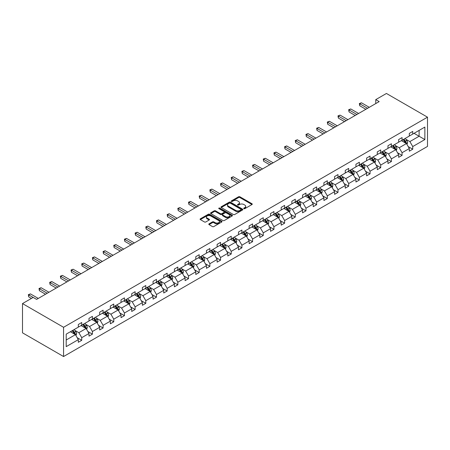 <?xml version="1.0" encoding="UTF-8"?>
<svg xmlns="http://www.w3.org/2000/svg" width="450" height="450" viewBox="0 0 450 450"><rect width="100%" height="100%" fill="white"/><g stroke="black" fill="none" stroke-linecap="round" stroke-linejoin="round"><path stroke-width="0.67" d="M243.911 208.654A0.664 0.383 0 0 0 244.851 208.654L251.989 204.531A0.951 0.551 0 0 0 252.27 204.143A0.951 0.551 0 0 0 251.989 203.754L239.895 196.774A0.951 0.551 0 0 0 238.551 196.774L231.412 200.891A0.664 0.383 0 0 0 232.357 201.437L233.28 200.903A3.043 1.755 0 0 1 237.578 200.903L238.584 201.487A3.043 1.755 0 0 1 239.479 202.725A3.043 1.755 0 0 1 238.584 203.968L237.662 204.502A0.664 0.383 0 0 0 238.601 205.042L239.529 204.508A3.043 1.755 0 0 1 243.827 204.508L244.834 205.093A3.043 1.755 0 0 1 245.722 206.331A3.043 1.755 0 0 1 244.834 207.574L243.911 208.108A0.664 0.383 0 0 0 243.911 208.654L243.911 208.108M209.059 223.847A0.951 0.551 0 0 0 208.778 224.235A0.951 0.551 0 0 0 209.059 224.623L212.451 226.581A0.951 0.551 0 0 0 213.795 226.581L221.721 222.002A0.951 0.551 0 0 0 222.002 221.614A0.951 0.551 0 0 0 221.721 221.226L209.627 214.245A0.951 0.551 0 0 0 208.288 214.245L200.357 218.824A0.951 0.551 0 0 0 200.081 219.212A0.951 0.551 0 0 0 200.357 219.6L204.458 221.968A0.951 0.551 0 0 0 205.802 221.968L209.194 220.005A0.951 0.551 0 0 0 209.469 219.617A0.951 0.551 0 0 0 209.194 219.229L207.157 218.059A2.542 1.468 0 0 1 206.415 217.018A2.542 1.468 0 0 1 207.984 215.662A2.542 1.468 0 0 1 210.757 215.983L218.717 220.579A2.542 1.468 0 0 1 219.459 221.614A2.542 1.468 0 0 1 217.89 222.969A2.542 1.468 0 0 1 215.123 222.654L213.795 221.889A0.951 0.551 0 0 0 212.451 221.889L209.059 223.847L209.059 224.623M427.5 117.174L386.432 93.465L375.756 99.63L379.176 101.604L36.602 299.391L33.176 297.416L22.5 303.581L63.568 327.291L427.5 117.174L427.5 146.419L63.568 356.535L63.568 327.291M233.347 214.521A0.951 0.551 0 0 0 234.692 214.521L242.618 209.942A0.951 0.551 0 0 0 242.893 209.554A0.951 0.551 0 0 0 242.618 209.166L230.524 202.185A0.951 0.551 0 0 0 229.179 202.185L221.254 206.758A0.951 0.551 0 0 0 220.972 207.146A0.951 0.551 0 0 0 221.254 207.534L233.347 214.521M219.201 208.794A0.664 0.383 0 0 1 219.876 208.89L219.876 208.097L232.172 215.196A0.951 0.551 0 0 1 232.447 215.584A0.951 0.551 0 0 1 232.172 215.972L224.241 220.551A0.951 0.551 0 0 1 222.896 220.551L210.803 213.57L210.803 212.794A0.951 0.551 0 0 0 210.527 213.182A0.951 0.551 0 0 0 210.803 213.57M210.803 212.794L214.2 210.831A0.951 0.551 0 0 1 215.544 210.831L220.444 213.666A0.951 0.551 0 0 0 221.788 213.666L224.038 212.366A0.951 0.551 0 0 0 224.319 211.978A0.951 0.551 0 0 0 224.038 211.59L218.936 208.643A0.664 0.383 0 0 1 219.876 208.097M66.201 334.147L78.317 327.15L78.317 324.506L81.742 322.526L81.742 325.176L88.999 320.985L88.999 318.341L92.419 316.367L92.419 319.011L99.675 314.826L99.675 312.176L103.095 310.202L103.095 312.846L110.351 308.661L110.351 306.011L113.771 304.037L113.771 306.681L121.028 302.496L121.028 299.846L124.453 297.872L124.453 300.516L131.709 296.331L131.709 293.681L135.129 291.707L135.129 294.351L142.386 290.166L142.386 287.516L145.806 285.542L145.806 288.186L153.062 284.001L153.062 281.351L156.487 279.377L156.487 282.026L163.738 277.836L163.738 275.186L167.164 273.212L167.164 275.861L174.42 271.671L174.42 269.021L177.84 267.047L177.84 269.696L185.096 265.506L185.096 262.856L188.516 260.882L188.516 263.531L195.773 259.341L195.773 256.691L199.198 254.717L199.198 257.366L206.449 253.176L206.449 250.526L209.874 248.552L209.874 251.201L217.131 247.011L217.131 244.361L220.551 242.387L220.551 245.036L227.807 240.846L227.807 238.196L231.227 236.222L231.227 238.871L238.483 234.681L238.483 232.031L241.909 230.057L241.909 232.706L249.159 228.516L249.159 225.872L252.585 223.892L252.585 226.541L259.841 222.351L259.841 219.707L263.261 217.727L263.261 220.376L270.517 216.186L270.517 213.542L273.938 211.562L273.938 214.211L281.194 210.021L281.194 207.377L284.619 205.397L284.619 208.046L291.87 203.856L291.87 201.212L295.296 199.232L295.296 201.881L302.552 197.691L302.552 195.047L305.972 193.072L305.972 195.716L313.228 191.531L313.228 188.882L316.648 186.907L316.648 189.551L323.904 185.366L323.904 182.717L327.33 180.743L327.33 183.386L334.581 179.201L334.581 176.552L338.006 174.578L338.006 177.221L345.262 173.036L345.262 170.387L348.683 168.412L348.683 171.056L355.939 166.871L355.939 164.222L359.359 162.248L359.359 164.891L366.615 160.706L366.615 158.057L370.041 156.083L370.041 158.732L377.297 154.541L377.297 151.892L380.717 149.917L380.717 152.567L387.973 148.376L387.973 145.727L391.393 143.752L391.393 146.402L398.649 142.211L398.649 139.562L402.069 137.588L402.069 140.237L409.326 136.046L409.326 133.397L412.751 131.422L412.751 134.072L424.868 127.074L424.868 139.562L412.751 146.559L412.751 149.203L409.326 151.183L409.326 148.534L402.069 152.724L402.069 155.368L398.649 157.348L398.649 154.699L391.393 158.889L391.393 161.533L387.973 163.513L387.973 160.864L380.717 165.054L380.717 167.698L377.297 169.678L377.297 167.029L370.041 171.219L370.041 173.863L366.615 175.843L366.615 173.194L359.359 177.384L359.359 180.028L355.939 182.002L355.939 179.359L348.683 183.544L348.683 186.193L345.262 188.167L345.262 185.524L338.006 189.709L338.006 192.358L334.581 194.333L334.581 191.689L327.33 195.874L327.33 198.523L323.904 200.498L323.904 197.854L316.648 202.039L316.648 204.688L313.228 206.662L313.228 204.019L305.972 208.204L305.972 210.853L302.552 212.828L302.552 210.184L295.296 214.369L295.296 217.018L291.87 218.993L291.87 216.343L284.619 220.534L284.619 223.183L281.194 225.157L281.194 222.508L273.938 226.699L273.938 229.348L270.517 231.322L270.517 228.673L263.261 232.864L263.261 235.513L259.841 237.487L259.841 234.838L252.585 239.029L252.585 241.678L249.159 243.653L249.159 241.003L241.909 245.194L241.909 247.843L238.483 249.817L238.483 247.168L231.227 251.359L231.227 254.008L227.807 255.982L227.807 253.333L220.551 257.524L220.551 260.173L217.131 262.148L217.131 259.498L209.874 263.689L209.874 266.338L206.449 268.312L206.449 265.663L199.198 269.854L199.198 272.498L195.773 274.477L195.773 271.828L188.516 276.019L188.516 278.662L185.096 280.642L185.096 277.993L177.84 282.184L177.84 284.827L174.42 286.808L174.42 284.158L167.164 288.349L167.164 290.993L163.738 292.973L163.738 290.323L156.487 294.514L156.487 297.157L153.062 299.137L153.062 296.488L145.806 300.679L145.806 303.322L142.386 305.297L142.386 302.653L135.129 306.838L135.129 309.488L131.709 311.462L131.709 308.818L124.453 313.003L124.453 315.652L121.028 317.627L121.028 314.983L113.771 319.168L113.771 321.817L110.351 323.792L110.351 321.148L103.095 325.333L103.095 327.983L99.675 329.957L99.675 327.313L92.419 331.498L92.419 334.147L88.999 336.122L88.999 333.478L81.742 337.663L81.742 340.312L78.317 342.287L78.317 339.637L66.201 346.635L66.201 334.147M81.056 325.569L86.119 328.494L78.868 332.685L74.903 330.396M78.868 332.685L81.742 337.663M86.119 328.494L88.999 333.478M78.317 326.52L78.868 326.835L81.742 325.176M91.733 319.404L96.801 322.329L89.544 326.52L85.584 324.231M89.544 326.52L92.419 331.498M96.801 322.329L99.675 327.313M88.999 320.355L89.544 320.67L92.419 319.011M102.414 313.245L107.477 316.164L100.221 320.355L96.261 318.066M100.221 320.355L103.095 325.333M107.477 316.164L110.351 321.148M99.675 314.19L100.221 314.505L103.095 312.846M113.091 307.08L118.153 309.999L110.897 314.19L106.937 311.906M110.897 314.19L113.771 319.168M118.153 309.999L121.028 314.983M110.351 308.025L110.897 308.34L113.771 306.681M123.767 300.915L128.829 303.84L121.579 308.025L117.613 305.741M121.579 308.025L124.453 313.003M128.829 303.84L131.709 308.818M121.028 301.86L121.579 302.175L124.453 300.516M134.443 294.75L139.511 297.675L132.255 301.86L128.295 299.576M132.255 301.86L135.129 306.838M139.511 297.675L142.386 302.653M131.709 295.695L132.255 296.01L135.129 294.351M145.125 288.585L150.188 291.51L142.931 295.695L138.971 293.411M142.931 295.695L145.806 300.679M150.188 291.51L153.062 296.488M142.386 289.53L142.931 289.851L145.806 288.186M155.801 282.42L160.864 285.345L153.607 289.53L149.648 287.246M153.607 289.53L156.487 294.514M160.864 285.345L163.738 290.323M153.062 283.365L153.607 283.686L156.487 282.026M166.477 276.255L171.546 279.18L164.289 283.365L160.324 281.081M164.289 283.365L167.164 288.349M171.546 279.18L174.42 284.158M163.738 277.2L164.289 277.521L167.164 275.861M177.154 270.09L182.222 273.015L174.966 277.2L171.006 274.916M174.966 277.2L177.84 282.184M182.222 273.015L185.096 277.993M174.42 271.035L174.966 271.356L177.84 269.696M187.836 263.925L192.898 266.85L185.642 271.041L181.682 268.751M185.642 271.041L188.516 276.019M192.898 266.85L195.773 271.828M185.096 264.876L185.642 265.191L188.516 263.531M198.512 257.76L203.574 260.685L196.318 264.876L192.358 262.586M196.318 264.876L199.198 269.854M203.574 260.685L206.449 265.663M195.773 258.711L196.318 259.026L199.198 257.366M209.188 251.595L214.256 254.52L207 258.711L203.034 256.421M207 258.711L209.874 263.689M214.256 254.52L217.131 259.498M206.449 252.546L207 252.861L209.874 251.201M219.864 245.43L224.933 248.355L217.676 252.546L213.716 250.256M217.676 252.546L220.551 257.524M224.933 248.355L227.807 253.333M217.131 246.381L217.676 246.696L220.551 245.036M230.546 239.265L235.609 242.19L228.352 246.381L224.393 244.091M228.352 246.381L231.227 251.359M235.609 242.19L238.483 247.168M227.807 240.216L228.352 240.531L231.227 238.871M241.222 233.1L246.285 236.025L239.034 240.216L235.069 237.926M239.034 240.216L241.909 245.194M246.285 236.025L249.159 241.003M238.483 234.051L239.034 234.366L241.909 232.706M251.899 226.935L256.967 229.86L249.711 234.051L245.745 231.761M249.711 234.051L252.585 239.029M256.967 229.86L259.841 234.838M249.159 227.886L249.711 228.201L252.585 226.541M262.575 220.77L267.643 223.695L260.387 227.886L256.427 225.596M260.387 227.886L263.261 232.864M267.643 223.695L270.517 228.673M259.841 221.721L260.387 222.036L263.261 220.376M273.257 214.605L278.319 217.53L271.063 221.721L267.103 219.431M271.063 221.721L273.938 226.699M278.319 217.53L281.194 222.508M270.517 215.556L271.063 215.871L273.938 214.211M283.933 208.44L288.996 211.365L281.745 215.556L277.779 213.266M281.745 215.556L284.619 220.534M288.996 211.365L291.87 216.343M281.194 209.391L281.745 209.706L284.619 208.046M294.609 202.275L299.678 205.2L292.421 209.391L288.456 207.101M292.421 209.391L295.296 214.369M299.678 205.2L302.552 210.184M291.87 203.226L292.421 203.541L295.296 201.881M305.286 196.11L310.354 199.035L303.098 203.226L299.137 200.936M303.098 203.226L305.972 208.204M310.354 199.035L313.228 204.019M302.552 197.061L303.098 197.376L305.972 195.716M315.968 189.951L321.03 192.87L313.774 197.061L309.814 194.771M313.774 197.061L316.648 202.039M321.03 192.87L323.904 197.854M313.228 190.896L313.774 191.211L316.648 189.551M326.644 183.786L331.706 186.705L324.456 190.896L320.49 188.612M324.456 190.896L327.33 195.874M331.706 186.705L334.581 191.689M323.904 184.731L324.456 185.046L327.33 183.386M337.32 177.621L342.388 180.546L335.132 184.731L331.172 182.447M335.132 184.731L338.006 189.709M342.388 180.546L345.262 185.524M334.581 178.566L335.132 178.881L338.006 177.221M347.996 171.456L353.064 174.381L345.808 178.566L341.848 176.282M345.808 178.566L348.683 183.544M353.064 174.381L355.939 179.359M345.262 172.401L345.808 172.716L348.683 171.056M358.678 165.291L363.741 168.216L356.484 172.401L352.524 170.117M356.484 172.401L359.359 177.384M363.741 168.216L366.615 173.194M355.939 166.236L356.484 166.556L359.359 164.891M369.354 159.126L374.417 162.051L367.166 166.236L363.201 163.952M367.166 166.236L370.041 171.219M374.417 162.051L377.297 167.029M366.615 160.071L367.166 160.391L370.041 158.732M380.031 152.961L385.099 155.886L377.843 160.071L373.882 157.787M377.843 160.071L380.717 165.054M385.099 155.886L387.973 160.864M377.297 153.906L377.843 154.226L380.717 152.567M390.713 146.796L395.775 149.721L388.519 153.906L384.559 151.622M388.519 153.906L391.393 158.889M395.775 149.721L398.649 154.699M387.973 147.741L388.519 148.061L391.393 146.402M401.389 140.631L406.451 143.556L399.195 147.746L395.235 145.457M399.195 147.746L402.069 152.724M406.451 143.556L409.326 148.534M398.649 141.581L399.195 141.896L402.069 140.237M414.051 133.318L419.113 136.243L409.877 141.581L405.911 139.292M409.877 141.581L412.751 146.559M424.868 139.562L419.113 136.243L419.113 130.393L424.868 127.074M22.5 303.581L22.5 332.826L63.568 356.535M375.756 99.63L375.756 103.584M409.326 135.416L409.877 135.731L412.751 134.072M66.201 339.998L75.442 334.659L70.38 331.734M75.442 334.659L78.317 339.637M408.201 146.576L412.751 149.203M397.519 152.741L402.069 155.368M386.843 158.906L391.393 161.533M376.166 165.071L380.717 167.698M365.49 171.236L370.041 173.863M354.808 177.401L359.359 180.028M344.132 183.566L348.683 186.193M333.456 189.731L338.006 192.358M322.774 195.896L327.33 198.523M312.098 202.061L316.648 204.688M301.421 208.226L305.972 210.853M290.745 214.391L295.296 217.018M280.063 220.556L284.619 223.183M269.387 226.721L273.938 229.348M258.711 232.886L263.261 235.513M248.034 239.051L252.585 241.678M237.352 245.211L241.909 247.843M226.676 251.376L231.227 254.008M216 257.541L220.551 260.173M205.324 263.706L209.874 266.338M194.642 269.871L199.198 272.498M183.966 276.036L188.516 278.662M173.289 282.201L177.84 284.827M162.613 288.366L167.164 290.993M151.931 294.531L156.487 297.157M141.255 300.696L145.806 303.322M130.579 306.861L135.129 309.488M119.903 313.026L124.453 315.652M109.221 319.191L113.771 321.817M98.544 325.356L103.095 327.983M87.868 331.521L92.419 334.147M77.192 337.686L81.742 340.312M244.176 208.744L244.834 208.367A3.043 1.755 0 0 0 245.722 207.124L245.722 206.331M239.479 202.725L239.479 203.518A3.043 1.755 0 0 1 238.584 204.756L237.926 205.138M251.977 204.536L239.895 197.561A0.951 0.551 0 0 0 238.551 197.561L231.683 201.532M242.618 209.166L242.618 209.942L230.524 202.972A0.951 0.551 0 0 0 229.179 202.972L221.265 207.546L221.254 206.758M240.936 209.824A0.664 0.383 0 0 0 240.936 209.284L230.321 203.153A0.664 0.383 0 0 0 229.382 203.153L228.409 203.715A3.043 1.755 0 0 0 227.514 204.958A3.043 1.755 0 0 0 228.409 206.196L235.665 210.386A3.043 1.755 0 0 0 239.963 210.386L240.936 209.824L240.936 210.617A0.664 0.383 0 0 0 241.132 210.341L241.132 209.554M227.514 204.958L227.514 205.746A3.043 1.755 0 0 0 228.409 206.989L228.409 206.196M240.936 210.617L239.963 211.179A3.043 1.755 0 0 1 235.665 211.179L228.409 206.989M210.819 213.576L214.2 211.624L214.2 210.831M224.319 211.978L224.319 212.766A0.951 0.551 0 0 1 224.038 213.154L221.788 214.453A0.951 0.551 0 0 1 220.444 214.453L215.544 211.624A0.951 0.551 0 0 0 214.2 211.624M219.876 208.89L232.155 215.977M225.534 216.602A2.542 1.468 0 0 0 228.308 216.922A2.542 1.468 0 0 0 229.877 215.567A2.542 1.468 0 0 0 229.129 214.526L226.328 212.906A0.951 0.551 0 0 0 224.983 212.906L222.733 214.206A0.951 0.551 0 0 0 222.452 214.594A0.951 0.551 0 0 0 222.733 214.982L225.534 216.602L225.534 217.395A2.542 1.468 0 0 0 228.308 217.71A2.542 1.468 0 0 0 229.877 216.354L229.877 215.567M222.452 214.594L222.452 215.387A0.951 0.551 0 0 0 222.733 215.775L222.733 214.982M225.534 217.395L222.733 215.775M219.459 221.614L219.459 222.407A2.542 1.468 0 0 1 217.89 223.763A2.542 1.468 0 0 1 215.123 223.442L213.795 222.677A0.951 0.551 0 0 0 212.451 222.677L209.07 224.629M206.415 217.018L206.415 217.811A2.542 1.468 0 0 0 207.157 218.846L207.157 218.059M209.183 220.016L207.157 218.846M221.709 222.013L209.627 215.038A0.951 0.551 0 0 0 208.288 215.038L200.368 219.606L200.357 218.824M406.974 144.456L407.604 142.639A2.565 1.479 -120 0 0 406.783 140.451L405.248 138.403M402.491 141.266L401.822 140.377M406.074 143.336L406.215 142.746A2.565 1.479 -120 0 0 405.484 141.204L403.948 139.151M403.301 139.523L404.994 141.784A1.305 0.754 60 0 1 405.231 142.178L406.215 142.746M403.127 139.629L404.662 141.677A2.565 1.479 60 0 1 405.304 142.892M367.577 108.304L359.724 103.77L361.434 102.786L369.287 107.319M365.861 109.294L359.724 105.75L359.724 103.77L359.348 103.556L361.434 102.786M359.724 105.75L359.348 103.556M396.293 150.621L396.923 148.804A2.565 1.479 -120 0 0 396.107 146.616L394.571 144.568M391.815 147.431L391.146 146.542M395.398 149.501L395.539 148.911A2.565 1.479 -120 0 0 394.808 147.369L393.266 145.316M392.625 145.688L394.318 147.949A1.305 0.754 60 0 1 394.554 148.343L395.539 148.911M392.445 145.794L393.986 147.842A2.565 1.479 60 0 1 394.622 149.057M385.616 156.786L386.246 154.969A2.565 1.479 -120 0 0 385.431 152.781L383.889 150.733M381.133 153.596L380.469 152.708M384.716 155.666L384.863 155.076A2.565 1.479 -120 0 0 384.126 153.534L382.59 151.481M381.949 151.852L383.642 154.114A1.305 0.754 60 0 1 383.878 154.507L384.863 155.076M381.769 151.954L383.304 154.007A2.565 1.479 60 0 1 383.946 155.222M356.895 114.469L349.048 109.935L350.758 108.951L358.611 113.484M355.185 115.459L349.048 111.915L349.048 109.935L348.671 109.721L350.758 108.951M349.048 111.915L348.671 109.721M346.219 120.634L338.366 116.1L340.082 115.116L347.929 119.644M344.509 121.624L338.366 118.08L338.366 116.1L337.989 115.886L340.082 115.116M338.366 118.08L337.989 115.886M374.94 162.951L375.57 161.134A2.565 1.479 -120 0 0 374.749 158.946L373.213 156.898M370.457 159.761L369.793 158.873M374.04 161.831L374.186 161.241A2.565 1.479 -120 0 0 373.449 159.699L371.914 157.646M371.272 158.018L372.96 160.273A1.305 0.754 60 0 1 373.202 160.672L374.186 161.241M371.093 158.119L372.628 160.172A2.565 1.479 60 0 1 373.269 161.381M335.543 126.799L327.69 122.265L329.4 121.281L337.252 125.809M333.832 127.789L327.69 124.245L327.69 122.265L327.313 122.051L329.4 121.281M327.69 124.245L327.313 122.051M364.264 169.116L364.894 167.299A2.565 1.479 -120 0 0 364.072 165.111L362.537 163.063M359.781 165.926L359.111 165.037M363.364 167.996L363.504 167.406A2.565 1.479 -120 0 0 362.773 165.864L361.238 163.811M360.591 164.183L362.284 166.438A1.305 0.754 60 0 1 362.52 166.838L363.504 167.406M360.416 164.284L361.952 166.337A2.565 1.479 60 0 1 362.588 167.546M324.866 132.964L317.014 128.43L318.724 127.446L326.576 131.974M323.151 133.954L317.014 130.404L317.014 128.43L316.637 128.216L318.724 127.446M317.014 130.404L316.637 128.216M353.582 175.281L354.212 173.464A2.565 1.479 -120 0 0 353.396 171.276L351.861 169.228M349.104 172.091L348.435 171.203M352.688 174.161L352.828 173.571A2.565 1.479 -120 0 0 352.097 172.029L350.556 169.976M349.914 170.347L351.608 172.603A1.305 0.754 60 0 1 351.844 173.002L352.828 173.571M349.734 170.449L351.276 172.502A2.565 1.479 60 0 1 351.911 173.711M314.184 139.129L306.338 134.595L308.048 133.611L315.9 138.139M312.474 140.119L306.338 136.569L306.338 134.595L305.961 134.381L308.048 133.611M306.338 136.569L305.961 134.381M342.906 181.446L343.536 179.629A2.565 1.479 -120 0 0 342.72 177.441L341.179 175.393M338.423 178.256L337.759 177.368M342.006 180.326L342.152 179.736A2.565 1.479 -120 0 0 341.415 178.194L339.879 176.141M339.238 176.513L340.931 178.768A1.305 0.754 60 0 1 341.168 179.167L342.152 179.736M339.058 176.614L340.594 178.667A2.565 1.479 60 0 1 341.235 179.876M303.508 145.294L295.656 140.76L297.371 139.77L305.218 144.304M301.798 146.284L295.656 142.734L295.656 140.76L295.279 140.541L297.371 139.77M295.656 142.734L295.279 140.541M332.229 187.611L332.859 185.788A2.565 1.479 -120 0 0 332.038 183.606L330.502 181.553M327.746 184.421L327.082 183.532M331.329 186.491L331.476 185.901A2.565 1.479 -120 0 0 330.739 184.359L329.203 182.306M328.562 182.678L330.249 184.933A1.305 0.754 60 0 1 330.491 185.333L331.476 185.901M328.382 182.779L329.918 184.832A2.565 1.479 60 0 1 330.559 186.041M292.832 151.459L284.979 146.925L286.689 145.935L294.542 150.469M291.122 152.443L284.979 148.899L284.979 146.925L284.602 146.706L286.689 145.935M284.979 148.899L284.602 146.706M321.553 193.776L322.183 191.953A2.565 1.479 -120 0 0 321.362 189.771L319.826 187.718M317.07 190.586L316.401 189.697M320.653 192.656L320.794 192.066A2.565 1.479 -120 0 0 320.062 190.524L318.527 188.471M317.88 188.843L319.573 191.098A1.305 0.754 60 0 1 319.809 191.498L320.794 192.066M317.706 188.944L319.241 190.997A2.565 1.479 60 0 1 319.877 192.206M282.156 157.624L274.303 153.09L276.013 152.1L283.866 156.634M280.44 158.608L274.303 155.064L274.303 153.09L273.926 152.871L276.013 152.1M274.303 155.064L273.926 152.871M310.871 199.941L311.501 198.118A2.565 1.479 -120 0 0 310.686 195.936L309.15 193.882M306.394 196.751L305.724 195.862M309.977 198.821L310.118 198.231A2.565 1.479 -120 0 0 309.386 196.689L307.845 194.636M307.204 195.007L308.897 197.263A1.305 0.754 60 0 1 309.133 197.662L310.118 198.231M307.024 195.109L308.565 197.162A2.565 1.479 60 0 1 309.201 198.371M300.195 206.106L300.825 204.283A2.565 1.479 -120 0 0 300.004 202.101L298.468 200.047M295.712 202.916L295.048 202.028M299.295 204.981L299.441 204.396A2.565 1.479 -120 0 0 298.704 202.849L297.169 200.801M296.527 201.172L298.221 203.428A1.305 0.754 60 0 1 298.457 203.828L299.441 204.396M296.348 201.274L297.883 203.327A2.565 1.479 60 0 1 298.524 204.536M289.519 212.265L290.149 210.448A2.565 1.479 -120 0 0 289.327 208.266L287.792 206.213M285.036 209.081L284.372 208.192M288.619 211.146L288.765 210.561A2.565 1.479 -120 0 0 288.028 209.014L286.493 206.966M285.851 207.338L287.539 209.593A1.305 0.754 60 0 1 287.775 209.993L288.765 210.561M285.671 207.439L287.207 209.492A2.565 1.479 60 0 1 287.848 210.701M278.843 218.43L279.467 216.613A2.565 1.479 -120 0 0 278.651 214.431L277.116 212.377M274.359 215.246L273.69 214.352M277.942 217.311L278.083 216.726A2.565 1.479 -120 0 0 277.352 215.179L275.816 213.131M275.169 213.502L276.863 215.758A1.305 0.754 60 0 1 277.099 216.157L278.083 216.726M274.995 213.604L276.531 215.657A2.565 1.479 60 0 1 277.166 216.866M268.161 224.595L268.791 222.778A2.565 1.479 -120 0 0 267.975 220.596L266.439 218.542M263.683 221.411L263.014 220.517M267.266 223.476L267.407 222.891A2.565 1.479 -120 0 0 266.676 221.344L265.134 219.296M264.493 219.667L266.186 221.923A1.305 0.754 60 0 1 266.423 222.322L267.407 222.891M264.313 219.769L265.854 221.822A2.565 1.479 60 0 1 266.49 223.031M257.484 230.76L258.114 228.943A2.565 1.479 -120 0 0 257.293 226.761L255.757 224.708M253.001 227.571L252.338 226.682M256.584 229.641L256.731 229.056A2.565 1.479 -120 0 0 255.994 227.509L254.458 225.461M253.817 225.833L255.504 228.088A1.305 0.754 60 0 1 255.746 228.482L256.731 229.056M253.637 225.934L255.172 227.987A2.565 1.479 60 0 1 255.814 229.196M246.808 236.925L247.438 235.108A2.565 1.479 -120 0 0 246.617 232.926L245.081 230.873M242.325 233.736L241.661 232.847M245.908 235.806L246.054 235.221A2.565 1.479 -120 0 0 245.317 233.674L243.782 231.626M243.141 231.992L244.828 234.253A1.305 0.754 60 0 1 245.064 234.647L246.054 235.221M242.961 232.099L244.496 234.152A2.565 1.479 60 0 1 245.138 235.361M236.132 243.09L236.756 241.273A2.565 1.479 -120 0 0 235.941 239.091L234.405 237.037M231.649 239.901L230.979 239.012M235.232 241.971L235.373 241.38A2.565 1.479 -120 0 0 234.641 239.839L233.106 237.786M232.459 238.157L234.152 240.418A1.305 0.754 60 0 1 234.388 240.812L235.373 241.38M232.284 238.264L233.82 240.311A2.565 1.479 60 0 1 234.456 241.526M225.45 249.255L226.08 247.438A2.565 1.479 -120 0 0 225.264 245.256L223.723 243.203M220.972 246.066L220.303 245.177M224.556 248.136L224.696 247.545A2.565 1.479 -120 0 0 223.959 246.004L222.424 243.951M221.782 244.322L223.476 246.583A1.305 0.754 60 0 1 223.712 246.977L224.696 247.545M221.602 244.429L223.138 246.476A2.565 1.479 60 0 1 223.779 247.691M214.774 255.42L215.404 253.603A2.565 1.479 -120 0 0 214.583 251.421L213.047 249.368M210.291 252.231L209.627 251.342M213.874 254.301L214.02 253.71A2.565 1.479 -120 0 0 213.283 252.169L211.748 250.116M211.106 250.487L212.794 252.748A1.305 0.754 60 0 1 213.036 253.142L214.02 253.71M210.926 250.594L212.462 252.641A2.565 1.479 60 0 1 213.103 253.856M271.474 163.789L263.627 159.255L265.337 158.265L273.184 162.799M269.764 164.773L263.627 161.229L263.627 159.255L263.25 159.036L265.337 158.265M263.627 161.229L263.25 159.036M260.798 169.954L252.945 165.42L254.661 164.43L262.507 168.964M259.088 170.938L252.945 167.394L252.945 165.42L252.568 165.201L254.661 164.43M252.945 167.394L252.568 165.201M250.121 176.119L242.269 171.585L243.979 170.595L251.831 175.129M248.411 177.103L242.269 173.559L242.269 171.585L241.892 171.366L243.979 170.595M242.269 173.559L241.892 171.366M239.445 182.284L231.593 177.75L233.303 176.76L241.155 181.294M237.729 183.268L231.593 179.724L231.593 177.75L231.216 177.531L233.303 176.76M231.593 179.724L231.216 177.531M228.763 188.449L220.916 183.915L222.626 182.925L230.473 187.459M227.053 189.433L220.916 185.889L220.916 183.915L220.539 183.696L222.626 182.925M220.916 185.889L220.539 183.696M218.087 194.608L210.234 190.08L211.944 189.09L219.797 193.624M216.377 195.598L210.234 192.054L210.234 190.08L209.857 189.861L211.944 189.09M210.234 192.054L209.857 189.861M207.411 200.773L199.558 196.245L201.268 195.255L209.121 199.789M205.701 201.763L199.558 198.219L199.558 196.245L199.181 196.026L201.268 195.255M199.558 198.219L199.181 196.026M196.729 206.938L188.882 202.41L190.592 201.42L198.444 205.954M195.019 207.928L188.882 204.384L188.882 202.41L188.505 202.191L190.592 201.42M188.882 204.384L188.505 202.191M186.053 213.103L178.206 208.575L179.916 207.585L187.763 212.119M184.343 214.093L178.206 210.549L178.206 208.575L177.829 208.356L179.916 207.585M178.206 210.549L177.829 208.356M175.376 219.268L167.524 214.74L169.234 213.75L177.086 218.284M173.666 220.258L167.524 216.714L167.524 214.74L167.147 214.521L169.234 213.75M167.524 216.714L167.147 214.521M204.097 261.585L204.727 259.768A2.565 1.479 -120 0 0 203.906 257.586L202.371 255.532M199.614 258.396L198.951 257.507M203.197 260.466L203.338 259.875A2.565 1.479 -120 0 0 202.607 258.334L201.071 256.281M200.43 256.652L202.118 258.913A1.305 0.754 60 0 1 202.354 259.307L203.338 259.875M200.25 256.759L201.786 258.806A2.565 1.479 60 0 1 202.427 260.021M164.7 225.433L156.847 220.899L158.558 219.915L166.41 224.449M162.984 226.423L156.847 222.879L156.847 220.899L156.471 220.686L158.558 219.915M156.847 222.879L156.471 220.686M193.421 267.75L194.046 265.933A2.565 1.479 -120 0 0 193.23 263.745L191.694 261.697M188.938 264.561L188.269 263.672M192.521 266.631L192.662 266.04A2.565 1.479 -120 0 0 191.931 264.499L190.395 262.446M189.748 262.817L191.441 265.078A1.305 0.754 60 0 1 191.678 265.472L192.662 266.04M189.568 262.924L191.109 264.971A2.565 1.479 60 0 1 191.745 266.186M154.018 231.598L146.171 227.064L147.881 226.08L155.734 230.614M152.308 232.588L146.171 229.044L146.171 227.064L145.794 226.851L147.881 226.08M146.171 229.044L145.794 226.851M182.739 273.915L183.369 272.098A2.565 1.479 -120 0 0 182.554 269.91L181.013 267.863M178.256 270.726L177.593 269.837M181.839 272.796L181.986 272.205A2.565 1.479 -120 0 0 181.249 270.664L179.713 268.611M179.072 268.982L180.765 271.243A1.305 0.754 60 0 1 181.001 271.637L181.986 272.205M178.892 269.089L180.428 271.136A2.565 1.479 60 0 1 181.069 272.351M143.342 237.763L135.489 233.229L137.205 232.245L145.052 236.779M141.632 238.753L135.489 235.209L135.489 233.229L135.118 233.016L137.205 232.245M135.489 235.209L135.118 233.016M172.063 280.08L172.693 278.263A2.565 1.479 -120 0 0 171.872 276.075L170.336 274.028M167.58 276.891L166.916 276.002M171.163 278.961L171.309 278.37A2.565 1.479 -120 0 0 170.572 276.829L169.037 274.776M168.396 275.147L170.083 277.403A1.305 0.754 60 0 1 170.325 277.802L171.309 278.37M168.216 275.248L169.751 277.301A2.565 1.479 60 0 1 170.393 278.516M132.666 243.928L124.813 239.394L126.523 238.41L134.376 242.938M130.956 244.918L124.813 241.374L124.813 239.394L124.436 239.181L126.523 238.41M124.813 241.374L124.436 239.181M161.387 286.245L162.017 284.428A2.565 1.479 -120 0 0 161.196 282.24L159.66 280.192M156.904 283.056L156.24 282.167M160.487 285.126L160.627 284.535A2.565 1.479 -120 0 0 159.896 282.994L158.361 280.941M157.714 281.312L159.407 283.567A1.305 0.754 60 0 1 159.643 283.967L160.627 284.535M157.539 281.413L159.075 283.466A2.565 1.479 60 0 1 159.716 284.676M121.989 250.093L114.137 245.559L115.847 244.575L123.699 249.103M120.274 251.083L114.137 247.539L114.137 245.559L113.76 245.346L115.847 244.575M114.137 247.539L113.76 245.346M150.705 292.41L151.335 290.593A2.565 1.479 -120 0 0 150.519 288.405L148.984 286.358M146.227 289.221L145.558 288.332M149.811 291.291L149.951 290.7A2.565 1.479 -120 0 0 149.22 289.159L147.679 287.106M147.037 287.477L148.731 289.733A1.305 0.754 60 0 1 148.967 290.132L149.951 290.7M146.857 287.578L148.399 289.631A2.565 1.479 60 0 1 149.034 290.841M111.308 256.258L103.461 251.724L105.171 250.74L113.023 255.268M109.597 257.248L103.461 253.699L103.461 251.724L103.084 251.511L105.171 250.74M103.461 253.699L103.084 251.511M140.029 298.575L140.659 296.758A2.565 1.479 -120 0 0 139.843 294.57L138.302 292.522M135.546 295.386L134.882 294.497M139.129 297.456L139.275 296.865A2.565 1.479 -120 0 0 138.538 295.324L137.002 293.271M136.361 293.642L138.054 295.897A1.305 0.754 60 0 1 138.291 296.297L139.275 296.865M136.181 293.743L137.717 295.796A2.565 1.479 60 0 1 138.358 297.006M100.631 262.423L92.779 257.889L94.494 256.905L102.341 261.433M98.921 263.413L92.779 259.864L92.779 257.889L92.407 257.676L94.494 256.905M92.779 259.864L92.407 257.676M129.352 304.74L129.983 302.923A2.565 1.479 -120 0 0 129.161 300.735L127.626 298.688M124.869 301.551L124.206 300.662M128.453 303.621L128.599 303.03A2.565 1.479 -120 0 0 127.862 301.489L126.326 299.436M125.685 299.807L127.373 302.062A1.305 0.754 60 0 1 127.614 302.462L128.599 303.03M125.505 299.908L127.041 301.961A2.565 1.479 60 0 1 127.682 303.171M89.955 268.588L82.103 264.054L83.812 263.064L91.665 267.598M88.245 269.578L82.103 266.029L82.103 264.054L81.726 263.835L83.812 263.064M82.103 266.029L81.726 263.835M118.676 310.905L119.306 309.082A2.565 1.479 -120 0 0 118.485 306.9L116.949 304.847M114.193 307.716L113.524 306.827M117.776 309.786L117.917 309.195A2.565 1.479 -120 0 0 117.186 307.654L115.65 305.601M115.003 305.972L116.696 308.228A1.305 0.754 60 0 1 116.933 308.627L117.917 309.195M114.829 306.073L116.364 308.126A2.565 1.479 60 0 1 117.006 309.336M79.279 274.753L71.426 270.219L73.136 269.229L80.989 273.763M77.563 275.738L71.426 272.194L71.426 270.219L71.049 270L73.136 269.229M71.426 272.194L71.049 270M107.994 317.07L108.624 315.248A2.565 1.479 -120 0 0 107.809 313.065L106.273 311.012M103.517 313.881L102.847 312.992M107.1 315.951L107.241 315.36A2.565 1.479 -120 0 0 106.509 313.819L104.968 311.766M104.327 312.137L106.02 314.392A1.305 0.754 60 0 1 106.256 314.792L107.241 315.36M104.147 312.238L105.688 314.291A2.565 1.479 60 0 1 106.324 315.501M68.597 280.918L60.75 276.384L62.46 275.394L70.312 279.928M66.887 281.903L60.75 278.359L60.75 276.384L60.373 276.165L62.46 275.394M60.75 278.359L60.373 276.165M97.318 323.235L97.948 321.412A2.565 1.479 -120 0 0 97.133 319.23L95.591 317.177M92.835 320.046L92.171 319.157M96.418 322.11L96.564 321.525A2.565 1.479 -120 0 0 95.828 319.984L94.292 317.931M93.651 318.302L95.344 320.558A1.305 0.754 60 0 1 95.58 320.957L96.564 321.525M93.471 318.403L95.006 320.456A2.565 1.479 60 0 1 95.647 321.666M57.921 287.083L50.068 282.549L51.784 281.559L59.631 286.093M56.211 288.067L50.068 284.524L50.068 282.549L49.691 282.33L51.784 281.559M50.068 284.524L49.691 282.33M86.642 329.4L87.272 327.577A2.565 1.479 -120 0 0 86.451 325.395L84.915 323.342M82.159 326.211L81.495 325.322M85.742 328.275L85.888 327.69A2.565 1.479 -120 0 0 85.151 326.143L83.616 324.096M82.974 324.467L84.662 326.723A1.305 0.754 60 0 1 84.904 327.122L85.888 327.69M82.794 324.568L84.33 326.621A2.565 1.479 60 0 1 84.971 327.831M47.244 293.248L39.392 288.714L41.102 287.724L48.954 292.258M45.534 294.233L39.392 290.689L39.392 288.714L39.015 288.495L41.102 287.724M39.392 290.689L39.015 288.495M75.966 335.559L76.596 333.743A2.565 1.479 -120 0 0 75.774 331.56L74.239 329.507M71.483 332.376L70.813 331.487M75.066 334.44L75.206 333.855A2.565 1.479 -120 0 0 74.475 332.308L72.939 330.261M72.293 330.632L73.986 332.887A1.305 0.754 60 0 1 74.222 333.287L75.206 333.855M72.118 330.733L73.654 332.786A2.565 1.479 60 0 1 74.289 333.996M33.142 297.433L28.716 294.879L30.426 293.889L38.278 298.423M31.433 298.423L28.716 296.854L28.716 294.879L28.339 294.66L30.426 293.889M28.716 296.854L28.339 294.66M244.834 208.367L244.834 207.574M237.662 205.042L237.662 204.502M238.584 204.756L238.584 203.968M231.412 201.437L231.412 200.891M238.551 197.561L238.551 196.774M239.895 197.561L239.895 196.774M251.989 204.531L251.989 203.754M229.179 202.972L229.179 202.185M230.524 202.972L230.524 202.185M235.665 211.179L235.665 210.386M239.963 211.179L239.963 210.386M215.544 211.624L215.544 210.831M220.444 214.453L220.444 213.666M221.788 214.453L221.788 213.666M224.038 213.154L224.038 212.366M232.172 215.972L232.172 215.196M212.451 222.677L212.451 221.889M213.795 222.677L213.795 221.889M215.123 223.442L215.123 222.654M209.194 220.005L209.194 219.229M208.288 215.038L208.288 214.245M209.627 215.038L209.627 214.245M221.721 222.002L221.721 221.226M406.266 143.449L407.588 142.689M405.484 141.204L406.783 140.451M403.931 142.099L404.662 141.677M395.589 149.614L396.906 148.854M394.808 147.369L396.107 146.616M393.255 148.264L393.986 147.842M384.913 155.779L386.229 155.019M384.126 153.534L385.431 152.781M382.579 154.429L383.304 154.007M374.237 161.944L375.553 161.179M373.449 159.699L374.749 158.946M371.897 160.594L372.628 160.172M363.555 168.109L364.877 167.344M362.773 165.864L364.072 165.111M361.221 166.759L361.952 166.337M352.879 174.274L354.195 173.509M352.097 172.029L353.396 171.276M350.544 172.924L351.276 172.502M342.202 180.439L343.519 179.674M341.415 178.194L342.72 177.441M339.868 179.089L340.594 178.667M331.526 186.604L332.843 185.839M330.739 184.359L332.038 183.606M329.186 185.254L329.918 184.832M320.844 192.763L322.166 192.004M320.062 190.524L321.362 189.771M318.51 191.419L319.241 190.997M310.168 198.928L311.484 198.169M309.386 196.689L310.686 195.936M307.834 197.584L308.565 197.162M299.492 205.093L300.808 204.334M298.704 202.849L300.004 202.101M297.157 203.749L297.883 203.327M288.816 211.258L290.132 210.499M288.028 209.014L289.327 208.266M286.476 209.914L287.207 209.492M278.134 217.423L279.456 216.664M277.352 215.179L278.651 214.431M275.799 216.079L276.531 215.657M267.457 223.588L268.774 222.829M266.676 221.344L267.975 220.596M265.123 222.238L265.854 221.822M256.781 229.753L258.097 228.994M255.994 227.509L257.293 226.761M254.447 228.403L255.172 227.987M246.105 235.918L247.421 235.159M245.317 233.674L246.617 232.926M243.765 234.568L244.496 234.152M235.423 242.083L236.739 241.324M234.641 239.839L235.941 239.091M233.089 240.733L233.82 240.311M224.747 248.248L226.063 247.489M223.959 246.004L225.264 245.256M222.412 246.898L223.138 246.476M214.071 254.413L215.387 253.654M213.283 252.169L214.583 251.421M211.736 253.063L212.462 252.641M203.389 260.578L204.711 259.819M202.607 258.334L203.906 257.586M201.054 259.228L201.786 258.806M192.713 266.743L194.029 265.984M191.931 264.499L193.23 263.745M190.378 265.393L191.109 264.971M182.036 272.908L183.352 272.149M181.249 270.664L182.554 269.91M179.702 271.558L180.428 271.136M171.36 279.073L172.676 278.314M170.572 276.829L171.872 276.075M169.02 277.723L169.751 277.301M160.678 285.238L162 284.473M159.896 282.994L161.196 282.24M158.344 283.888L159.075 283.466M150.002 291.403L151.318 290.638M149.22 289.159L150.519 288.405M147.667 290.053L148.399 289.631M139.326 297.568L140.642 296.803M138.538 295.324L139.843 294.57M136.991 296.218L137.717 295.796M128.649 303.733L129.966 302.968M127.862 301.489L129.161 300.735M126.309 302.383L127.041 301.961M117.968 309.898L119.289 309.133M117.186 307.654L118.485 306.9M115.633 308.548L116.364 308.126M107.291 316.058L108.608 315.298M106.509 313.819L107.809 313.065M104.957 314.713L105.688 314.291M96.615 322.223L97.931 321.463M95.828 319.984L97.133 319.23M94.281 320.878L95.006 320.456M85.939 328.387L87.255 327.628M85.151 326.143L86.451 325.395M83.599 327.043L84.33 326.621M75.257 334.553L76.579 333.793M74.475 332.308L75.774 331.56M72.922 333.208L73.654 332.786"/></g></svg>
